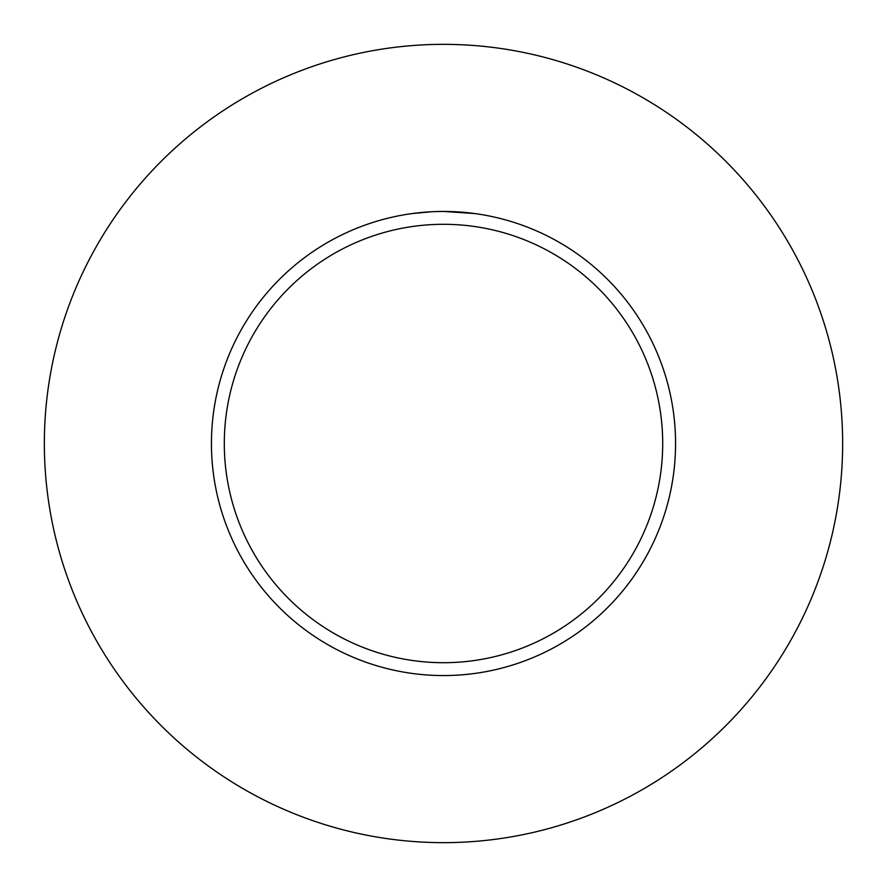 <?xml version="1.0" encoding="UTF-8"?>
<svg xmlns="http://www.w3.org/2000/svg" width="887" height="887" viewBox="0 0 887 887"><rect width="100%" height="100%" fill="white"/><g stroke="black" fill="none" stroke-linecap="round" stroke-linejoin="round"><path stroke-width="1.33" d="M443.5 44.35A399.15 399.15 0 0 1 842.65 443.5A399.15 399.15 0 0 1 443.5 842.65A399.15 399.15 0 0 1 44.35 443.5A399.15 399.15 0 0 1 443.5 44.35M443.5 224.3A219.2 219.2 0 0 1 662.7 443.5A219.2 219.2 0 0 1 443.5 662.7A219.2 219.2 0 0 1 224.3 443.5A219.2 219.2 0 0 1 443.5 224.3M474.534 213.523L443.5 211.439A232.061 232.061 0 0 1 675.561 443.5A232.061 232.061 0 0 1 443.5 675.561A232.061 232.061 0 0 1 211.439 443.5A232.061 232.061 0 0 1 443.5 211.439L435.34 211.583M431.725 211.738L412.477 213.523M435.839 211.561L437.491 211.516M428.366 211.926L430.45 211.805M433.444 211.649L435.029 211.594M435.484 211.572L436.071 211.561M437.047 211.527L438.766 211.483M441.393 211.45L443.5 211.439"/></g></svg>
